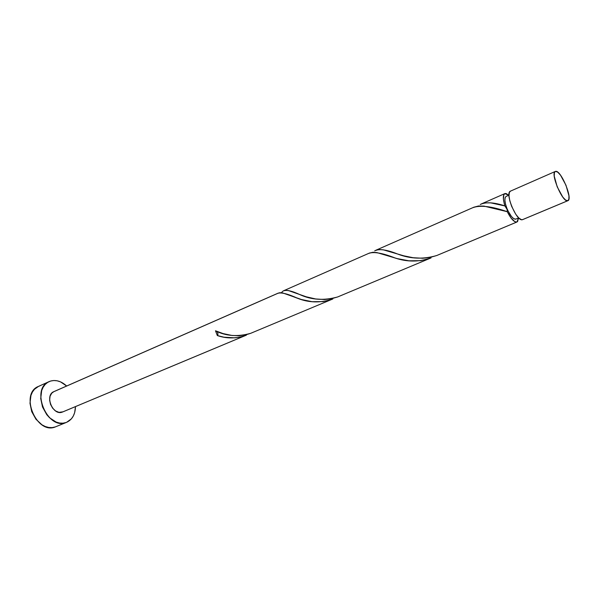 <?xml version="1.0" encoding="UTF-8"?>
<svg xmlns="http://www.w3.org/2000/svg" width="599" height="599" viewBox="0 0 599 599"><rect width="100%" height="100%" fill="white"/><g stroke="black" fill="none" stroke-linecap="round" stroke-linejoin="round"><path stroke-width="0.9" d="M555.325 171.441L510.43 191.156C504.5 192.818 516.75 222.004 522.41 219.691L567.672 200.762C562.618 202.821 549.987 172.812 555.325 171.441L554.404 172.707L554.24 176.121L557.205 186.851L562.813 197.123L565.553 200.021L567.672 200.762L568.863 199.272L568.953 195.798L565.995 185.263L560.537 175.193L557.819 172.235L555.662 171.351C560.941 169.944 573.138 199.257 567.867 200.702L522.837 219.519M473.098 207.598C480.398 204.97 491.786 206.341 507.256 211.694L511.044 218.021L514.788 221.637L516.765 222.057L517.596 221.54L518.509 217.991L516.982 221.982L436.731 255.526C423.396 259.427 410.405 258.948 397.743 254.073C387.179 249.813 379.639 248.66 375.124 250.614L378.755 249.521L383.263 249.813L403.801 255.818L413.123 257.72L422.767 258.266L429.895 257.48L436.731 255.526L516.765 222.057C514.039 222.192 510.872 218.732 507.256 211.694L507.353 209.672L505.519 204.147L504.882 200.238L505.182 197.505L506.088 196.435C504.231 197.917 504.538 201.975 507.001 208.624C510.086 215.573 512.954 219.092 515.604 219.197L518.712 217.909M39.961 385.831L38.508 386.385C19.325 393.603 36.509 435.046 55.325 426.915L66.145 422.505C47.396 430.606 30.047 388.766 49.163 381.593L50.615 381.046C56.096 379.624 61.442 381.278 66.654 386.011L60.529 381.877L57.16 380.799L53.813 380.515L50.615 381.046L47.688 382.379L45.157 384.468L43.128 387.246L41.668 390.6L40.725 398.522L42.514 407.006L46.759 414.673L49.605 417.81L56.156 422.078L59.6 423.051L62.97 423.186L66.145 422.505L55.325 426.915L66.579 422.332M278.243 293.106L53.888 391.619C44.319 395.16 52.824 416.013 62.251 412.119L245.478 335.5L240.221 337.072L234.801 337.843L224.011 337.207L217.325 335.537L215.498 330.79L223.172 333.613L232.068 335.477L239.113 335.732L246.144 334.736L250.659 333.329L331.801 299.403L323.213 301.596L312.079 301.701L301.469 299.53L282.788 292.971L279.95 292.694L278.033 293.211M481.319 203.937L484.995 202.904L490.656 202.844L504.927 205.936C502.846 199.085 502.816 194.982 504.83 193.619L508.768 195.267M494.16 208.28L507.271 211.687L507.001 208.624L504.927 205.936C494.16 202.335 485.931 201.848 480.241 204.469L480.263 204.454M507.256 211.694L483.962 206.108L478.436 205.996L473.787 207.254M368.902 253.347C373.896 251.505 382.746 253.1 395.445 258.124C406.938 261.935 418.461 262.003 430.015 258.334L337.679 296.947C324.119 300.743 311.532 299.979 299.927 294.648C291.72 290.822 286.135 289.602 283.17 290.994L285.468 290.275L288.359 290.537L306.209 296.782L315.673 298.968L324.591 299.522L331.254 298.789L337.679 296.947L430.015 258.334L420.872 260.662L408.892 260.805L397.249 258.618L376.906 252.591L373.035 252.246L369.358 253.107M438.812 254.65L516.967 221.989M375.124 250.614L374.697 250.876M339.633 296.123L431.048 257.914M281.328 292.731L282.84 291.204M252.516 332.557L250.659 333.329C237.608 336.975 225.883 336.129 215.498 330.79L217.325 335.537C226.392 338.712 235.781 338.697 245.478 335.5L62.61 411.985L246.399 335.133M54.487 391.394L277.696 293.39C280.976 292.11 287.7 293.78 297.86 298.392C308.687 302.69 320.001 303.027 331.801 299.403L332.774 299.013M508.798 195.289L506.282 193.612L505.204 193.507L503.856 194.63L503.4 199.138L504.216 203.518L504.927 205.936L511.464 216.509L513.755 218.695L515.791 219.137M75.481 406.601C75.242 414.411 72.292 419.652 66.616 422.317L71.416 418.821L73.325 415.983L74.658 412.629L75.481 406.601M62.962 411.82L58.979 412.352L55.595 410.966L52.615 408.151L50.518 404.355L49.62 400.154L50.069 396.209L51.784 393.139L53.917 391.604M38.583 386.348L34.487 389.26L32.436 392.023L30.961 395.362L29.98 403.232L31.725 411.64L35.947 419.233L41.945 424.803L45.322 426.54L48.766 427.484L52.143 427.611L55.325 426.915M510.453 191.148L509.345 192.466L508.993 195.873L509.801 200.77L511.673 206.4L515.769 214.27L518.741 217.939L521.362 219.653L522.628 219.623L567.852 200.71M217.287 331.928L217.946 333.643L217.737 335.133M216.786 331.337C218.141 333.066 218.321 334.467 217.325 335.537M506.065 196.442L508.97 195.177M38.508 386.385L49.163 381.593M481.259 203.967L504.83 193.619M375.887 250.232L474.094 207.112M283.731 290.702L369.643 252.973M297.86 298.392L287.954 294.656M395.445 258.124L383.719 254.44"/></g></svg>

